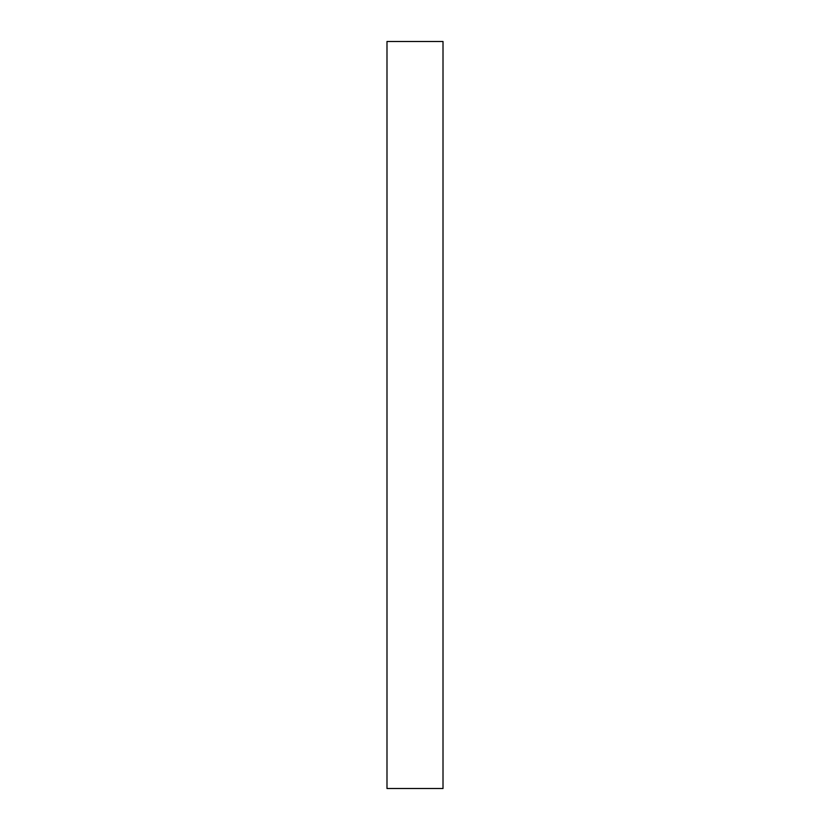 <?xml version="1.0" encoding="UTF-8"?>
<svg xmlns="http://www.w3.org/2000/svg" width="830" height="830" viewBox="0 0 830 830"><rect width="100%" height="100%" fill="white"/><g stroke="black" fill="none" stroke-linecap="round" stroke-linejoin="round"><path stroke-width="0.62" stroke-dasharray="4.15 3.11" d="M386.988 788.5L443.013 788.5L443.013 41.5L386.988 41.5L386.988 788.5"/><path stroke-width="1.25" d="M443.013 788.5L386.988 788.5L386.988 41.5L443.013 41.5L443.013 788.5"/></g></svg>
